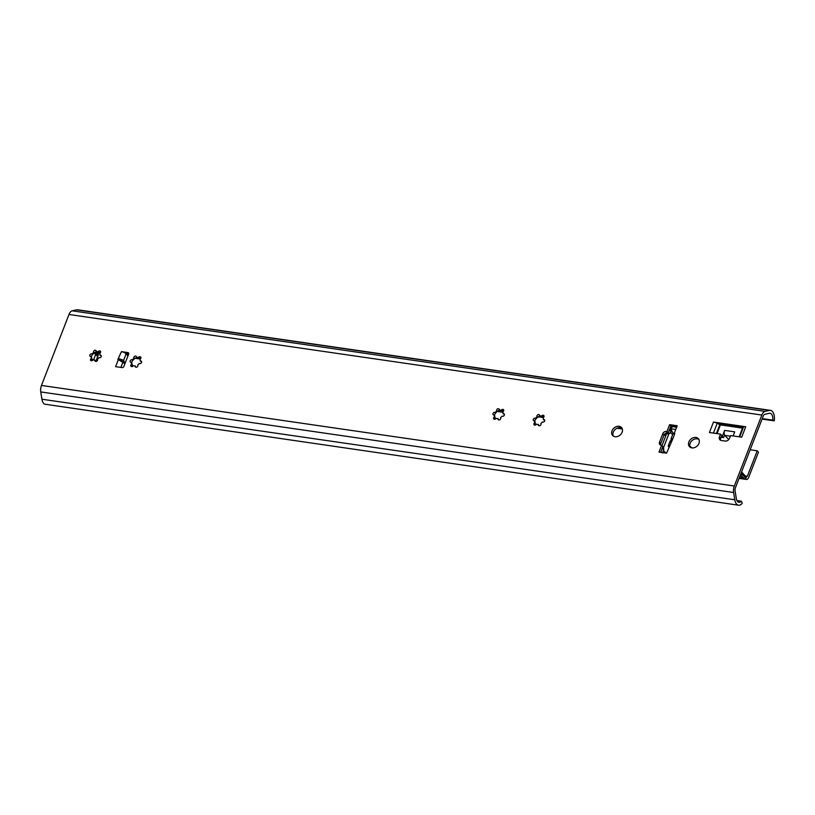 <?xml version="1.0" encoding="UTF-8"?>
<svg xmlns="http://www.w3.org/2000/svg" width="815" height="815" viewBox="0 0 815 815"><rect width="100%" height="100%" fill="white"/><g stroke="black" fill="none" stroke-linecap="round" stroke-linejoin="round"><path stroke-width="1.22" d="M738.522 505.208L44.428 404.138A10.024 5.226 -81.7 0 1 41.932 399.218L40.75 391.934A7.08 3.688 -81.7 0 1 41.473 385.444L68.99 314.478A7.08 3.688 -81.7 0 1 72.209 310.821L76.6 309.843A10.024 5.226 -81.7 0 1 77.629 309.792L770.491 410.363A10.024 5.226 -81.7 0 1 774.25 420.846L772.783 420.143A7.08 3.688 98.3 0 0 770.073 413.276A7.08 3.688 98.3 0 0 769.34 413.307L764.755 414.326A3.352 1.752 98.3 0 0 763.237 416.068L735.415 487.778A3.352 1.752 98.3 0 0 735.079 490.854L736.312 498.454A7.08 3.688 98.3 0 0 738.95 502.285A7.08 3.688 98.3 0 0 741.344 501.205L742.241 503.293A10.024 5.226 -81.7 0 1 738.522 505.208A10.024 5.226 -81.7 0 1 734.794 499.778L733.612 492.494A7.08 3.688 -81.7 0 1 734.325 486.005L761.852 415.049A7.08 3.688 -81.7 0 1 765.071 411.381L769.462 410.403A10.024 5.226 -81.7 0 1 770.491 410.363M127.904 352.579A1.487 1.161 -41.5 0 1 128.658 354.067L123.849 366.475A1.487 1.161 -41.5 0 1 122.087 367.596L115.618 366.658L118.338 359.649L117.89 359.374L121.445 351.642L127.904 352.579L128.76 353.547M672.67 439.142L674.779 433.682A3.729 1.284 -158.8 0 0 674.188 433.621A3.729 1.284 21.2 0 0 672.854 434.079L671.051 438.714L671.356 439.672C670.664 438.368 671.102 438.195 672.67 439.142L672.344 439.968C670.205 440.507 669.573 441.19 670.45 442.015M674.779 433.682L674.158 433.59L677.194 425.756L669.635 424.666L666.976 431.512L666.344 431.42A2.985 2.333 -41.5 0 0 662.809 433.672L659.518 442.148A2.985 2.333 -41.5 0 0 659.804 444.491A2.985 2.333 -41.5 0 0 661.026 445.133L661.658 445.224L658.999 452.07L666.558 453.171L672.344 439.968M695.949 437.441A5.97 4.656 -41.5 0 0 689.684 440.457A5.97 4.656 -41.5 0 0 689.449 446.62A5.97 4.656 -41.5 0 0 691.894 447.883A5.97 4.656 -41.5 0 0 698.16 444.868A5.97 4.656 -41.5 0 0 698.394 438.714A5.97 4.656 -41.5 0 0 695.949 437.441M619.105 426.286A5.97 4.656 -41.5 0 0 612.839 429.311A5.97 4.656 -41.5 0 0 612.605 435.465A5.97 4.656 -41.5 0 0 615.05 436.728A5.97 4.656 -41.5 0 0 621.315 433.712A5.97 4.656 -41.5 0 0 621.55 427.559A5.97 4.656 -41.5 0 0 619.105 426.286M713.492 422.068L709.437 432.51L720.521 434.12L719.482 436.789A3.729 2.914 -41.5 0 0 719.839 439.723A3.729 2.914 -41.5 0 0 721.367 440.507L725.146 441.058A3.729 2.914 -41.5 0 0 729.568 438.256L730.607 435.577L741.691 437.186L745.735 426.744L713.492 422.068A4.472 1.538 21.2 0 1 717.21 423.311L713.42 433.081M97.382 359.16A1.487 1.161 138.5 0 1 95.1 361.076A1.487 1.161 138.5 0 1 94.897 360.077A4.849 3.79 138.5 0 1 92.992 359.802A1.487 1.161 138.5 0 1 90.689 360.434A1.487 1.161 138.5 0 1 91.443 358.305A4.849 3.79 138.5 0 1 91.148 356.45A1.487 1.161 138.5 0 1 90.261 354.403A1.487 1.161 138.5 0 1 92.085 354.036A4.849 3.79 138.5 0 1 93.705 352.457A1.487 1.161 138.5 0 1 95.987 350.552A1.487 1.161 138.5 0 1 96.19 351.55A4.849 3.79 138.5 0 1 98.095 351.825A1.487 1.161 138.5 0 1 100.398 351.184A1.487 1.161 138.5 0 1 99.644 353.323A4.849 3.79 138.5 0 1 99.939 355.177A1.487 1.161 138.5 0 1 100.826 357.225A1.487 1.161 138.5 0 1 99.002 357.591A4.849 3.79 138.5 0 1 97.382 359.16M137.694 365.018A1.487 1.161 138.5 0 1 135.412 366.923A1.487 1.161 138.5 0 1 135.209 365.925A4.849 3.79 138.5 0 1 133.303 365.65A1.487 1.161 138.5 0 1 131.001 366.292A1.487 1.161 138.5 0 1 131.755 364.152A4.849 3.79 138.5 0 1 131.459 362.298A1.487 1.161 138.5 0 1 130.573 360.25A1.487 1.161 138.5 0 1 132.397 359.884A4.849 3.79 138.5 0 1 134.017 358.315A1.487 1.161 138.5 0 1 136.299 356.399A1.487 1.161 138.5 0 1 136.502 357.398A4.849 3.79 138.5 0 1 138.407 357.673A1.487 1.161 138.5 0 1 140.71 357.041A1.487 1.161 138.5 0 1 139.956 359.171A4.849 3.79 138.5 0 1 140.251 361.025A1.487 1.161 138.5 0 1 141.138 363.082A1.487 1.161 138.5 0 1 139.314 363.439A4.849 3.79 138.5 0 1 137.694 365.018M500.502 417.677A1.487 1.161 138.5 0 1 498.21 419.593A1.487 1.161 138.5 0 1 498.016 418.584A4.849 3.79 138.5 0 1 496.111 418.309A1.487 1.161 138.5 0 1 493.809 418.951A1.487 1.161 138.5 0 1 494.562 416.811A4.849 3.79 138.5 0 1 494.267 414.957A1.487 1.161 138.5 0 1 493.381 412.91A1.487 1.161 138.5 0 1 495.204 412.553A4.849 3.79 138.5 0 1 496.824 410.974A1.487 1.161 138.5 0 1 499.106 409.059A1.487 1.161 138.5 0 1 499.31 410.057A4.849 3.79 138.5 0 1 501.215 410.332A1.487 1.161 138.5 0 1 503.517 409.701A1.487 1.161 138.5 0 1 502.763 411.83A4.849 3.79 138.5 0 1 503.059 413.684A1.487 1.161 138.5 0 1 503.945 415.742A1.487 1.161 138.5 0 1 502.122 416.098A4.849 3.79 138.5 0 1 500.502 417.677M540.814 423.525A1.487 1.161 138.5 0 1 538.521 425.44A1.487 1.161 138.5 0 1 538.328 424.442A4.849 3.79 138.5 0 1 536.413 424.157A1.487 1.161 138.5 0 1 534.12 424.798A1.487 1.161 138.5 0 1 534.874 422.659A4.849 3.79 138.5 0 1 534.579 420.805A1.487 1.161 138.5 0 1 533.693 418.757A1.487 1.161 138.5 0 1 535.516 418.401A4.849 3.79 138.5 0 1 537.136 416.822A1.487 1.161 138.5 0 1 539.418 414.906A1.487 1.161 138.5 0 1 539.622 415.915A4.849 3.79 138.5 0 1 541.527 416.19A1.487 1.161 138.5 0 1 543.829 415.548A1.487 1.161 138.5 0 1 543.075 417.688A4.849 3.79 138.5 0 1 543.371 419.542A1.487 1.161 138.5 0 1 544.257 421.589A1.487 1.161 138.5 0 1 542.433 421.946A4.849 3.79 138.5 0 1 540.814 423.525M762.066 419.083L774.25 420.846M762.249 418.615L772.783 420.143M128.709 353.914L125.765 353.486A3.729 1.284 -158.8 0 0 121.445 351.642M676.745 426.907L670.867 426.051L668.208 432.908L667.577 432.816A2.985 2.333 -41.5 0 0 664.052 435.067L660.761 443.543A2.985 2.333 -41.5 0 0 660.608 445.031M661.658 445.224L662.89 446.62L660.68 452.315M698.913 439.489A5.97 4.656 -41.5 0 0 697.182 438.837A5.97 4.656 -41.5 0 0 691.273 441.384A5.97 4.656 -41.5 0 0 690.162 447.231M622.069 428.333A5.97 4.656 -41.5 0 0 620.337 427.681A5.97 4.656 -41.5 0 0 614.428 430.228A5.97 4.656 -41.5 0 0 613.318 436.076M720.521 434.12L721.754 435.516L720.725 438.185A3.729 2.914 -41.5 0 0 720.603 440.283M718.524 424.014L720.419 424.89L742.516 428.099L743.178 427.59L717.21 423.311M736.954 500.563L741.344 501.205M125.765 353.486A3.729 1.284 21.2 0 1 126.142 353.842L127.955 355.9M118.124 358.773L125.133 363.072L124.899 363.673L123.636 360.301L118.725 358.651M118.338 359.649L124.899 363.673M668.208 432.908L666.976 431.512M669.635 424.666L670.867 426.051M668.932 447.068L668.626 446.722A3.729 1.284 21.2 0 1 668.29 445.825A3.729 1.284 21.2 0 1 669.584 445.377M722.375 436.208L724.627 430.402A3.729 1.946 -81.7 0 0 724.627 434.996L723.608 437.604L721.53 436.086M743.178 427.59L743.463 427.131A4.472 1.538 21.2 0 1 745.735 426.744M723.608 437.604L721.092 437.237M730.362 436.198L724.902 435.404A3.729 1.946 -81.7 0 1 724.627 434.996M724.902 435.404L727.377 438.195A3.729 1.284 -158.8 0 0 728.946 439.346M724.627 430.402L734.702 431.858L733.123 435.944M100.612 352.111L98.564 352.345A4.849 3.79 138.5 0 0 96.649 352.07L95.915 351.713L94.173 352.987L93.705 352.457M94.173 352.987A4.849 3.79 138.5 0 0 92.543 354.556L91.107 356.389L91.616 356.97L91.148 356.45M91.616 356.97A4.849 3.79 138.5 0 0 91.901 358.824L91.535 360.77M94.897 360.077L95.569 361.361M96.649 352.07L96.19 351.55M101.305 356.012L99.939 355.177M98.564 352.345L98.095 351.825M92.543 354.556L92.085 354.036M91.901 358.824L91.443 358.305M140.924 357.958L138.876 358.203A4.849 3.79 138.5 0 0 136.961 357.928L136.227 357.561L134.485 358.834L134.017 358.315M134.485 358.834A4.849 3.79 138.5 0 0 132.855 360.413L131.419 362.237L131.928 362.818L131.459 362.298M131.928 362.818A4.849 3.79 138.5 0 0 132.213 364.672L131.847 366.618M135.209 365.925L135.881 367.219M136.961 357.928L136.502 357.398M141.616 361.86L140.251 361.025M138.876 358.203L138.407 357.673M132.855 360.413L132.397 359.884M132.213 364.672L131.755 364.152M503.731 410.628L501.683 410.862A4.849 3.79 138.5 0 0 499.768 410.587L499.035 410.22L497.282 411.494L496.824 410.974M497.282 411.494A4.849 3.79 138.5 0 0 495.663 413.073L494.226 414.896L494.736 415.477L494.267 414.957M494.736 415.477A4.849 3.79 138.5 0 0 495.021 417.331L494.654 419.277M498.016 418.584L498.688 419.878M499.768 410.587L499.31 410.057M504.424 414.519L503.059 413.684M501.683 410.862L501.215 410.332M495.663 413.073L495.204 412.553M495.021 417.331L494.562 416.811M544.043 416.475L541.995 416.71A4.849 3.79 138.5 0 0 540.08 416.434L539.347 416.068L537.594 417.351L537.136 416.822M537.594 417.351A4.849 3.79 138.5 0 0 535.975 418.92L534.538 420.744L535.048 421.335L534.579 420.805M535.048 421.335A4.849 3.79 138.5 0 0 535.333 423.189L534.966 425.124M538.328 424.442L539 425.725M540.08 416.434L539.622 415.915M544.736 420.377L543.371 419.542M541.995 416.71L541.527 416.19M535.975 418.92L535.516 418.401M535.333 423.189L534.874 422.659M502.916 412.237A4.177 3.26 138.5 0 1 502.254 412.207L498.474 411.656L498.729 411.005L497.833 410.882M497.405 411.269L498.566 411.443M498.474 411.656L502.254 412.207M668.667 431.746L669.594 430.412L671.183 430.646L669.92 433.427A1.487 0.774 98.3 0 0 669.624 433.264A1.487 0.774 98.3 0 0 668.789 434.038L663.726 447.089A1.487 0.774 98.3 0 0 663.838 449.096L662.514 453.008M667.709 433.111A1.487 0.774 98.3 0 0 667.424 432.938A1.487 0.774 98.3 0 0 666.589 433.723L661.984 445.591M661.271 450.797L660.985 452.366M98.401 354.596L95.528 354.179A2.985 1.029 21.2 0 1 95.712 354.362L97.668 356.573M672.181 431.339L670.327 429.108L673.394 433.692M95.793 361.402L98.32 354.902A1.487 1.161 -41.5 0 0 97.566 353.415L98.411 354.382M94.173 352.926L97.566 353.415M93.195 359.884L91.82 359.007M95.528 354.179A2.985 1.029 -158.8 0 0 93.898 353.18M670.327 429.108L669.991 428.313M671.183 430.646L670.725 429.688M671.57 430.514L670.979 428.598A2.241 1.742 138.5 0 1 673.689 426.734L676.644 427.172M662.035 448.831L663.838 449.096M750.157 449.768L757.227 450.797L747.355 476.235L745.43 476.184M691.609 447.832A6.408 5.012 -41.5 0 0 689.826 446.294M739.826 476.418L744.289 478.751A1.192 0.927 -41.5 0 0 744.553 478.833L745.623 478.986A4.106 2.139 98.3 0 0 746.428 479.454A4.106 2.139 98.3 0 0 748.71 477.315L758.459 452.193L757.227 450.797M739.185 478.059L744.553 478.833A1.192 0.927 -41.5 0 0 745.807 478.232L745.939 478.059A1.192 0.927 -41.5 0 0 745.776 476.653M745.623 478.986L746.642 476.368M740.55 474.544L740.58 474.564A1.192 0.927 -41.5 0 0 742.108 474.045L742.231 473.872A1.192 0.927 -41.5 0 0 742.068 472.466L741.477 472.16M670.939 428.782L675.747 429.474M673.251 426.724L676.623 427.213M690.111 447.129L691.314 447.761M41.932 399.218L734.794 499.778M40.75 391.934L733.612 492.494M41.473 385.444L734.325 486.005M68.99 314.478L761.852 415.049M72.209 310.821L765.071 411.381M76.6 309.843L769.462 410.403M123.636 360.301L126.142 353.842M120.875 367.412L122.821 362.4M666.344 431.42L667.577 432.816M659.518 442.148L660.761 443.543M662.809 433.672L664.052 435.067L665.957 435.332M719.482 436.789L720.725 438.185M743.463 427.131L739.674 436.891M742.893 428.038L739.47 436.86M720.419 424.89L717.037 433.611M742.516 428.099L739.134 436.82M719.798 424.686L716.375 433.509M665.784 453.059L663.573 450.552M140.211 359.028L134.974 358.264M99.899 353.17L94.662 352.416M666.507 433.916L665.009 433.702M622.334 429.006L617.026 428.232M543.33 417.535L538.094 416.771M93.531 359.986L95.712 354.362M126.091 353.791L128.627 354.158M670.602 432.449L672.609 434.711M662.768 446.956L663.726 447.089M666.589 433.723L668.789 434.038M747.355 476.235L745.185 475.919M745.807 478.232L742.108 474.045M744.289 478.751L740.58 474.564M745.939 478.059L742.231 473.872M668.29 445.825L670.093 441.19M667.424 432.938L669.624 433.264M739.062 478.385L746.428 479.454M745.98 476.816L742.282 472.639M674.29 433.234L673.159 433.071"/></g></svg>

